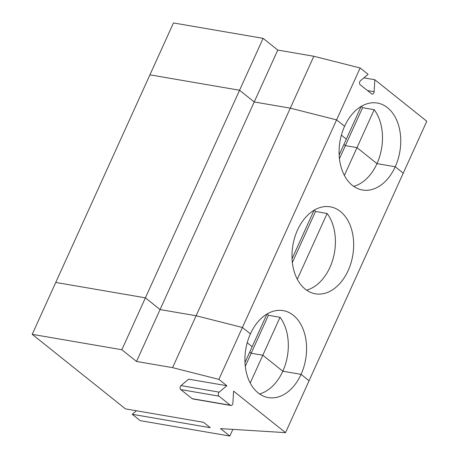 <?xml version="1.0" encoding="UTF-8"?>
<svg xmlns="http://www.w3.org/2000/svg" width="459" height="459" viewBox="0 0 459 459"><rect width="100%" height="100%" fill="white"/><g stroke="black" fill="none" stroke-linecap="round" stroke-linejoin="round"><path stroke-width="0.69" d="M259.501 393.954A44.116 30.369 99.7 0 0 282.813 371.222A44.116 30.369 99.7 0 0 280.036 317.284L262.818 355.237L251.199 353.241L249.725 352.064L251.199 353.241L245.272 366.311M280.036 317.284L268.412 315.287L251.199 353.241L262.818 355.237L282.813 371.222L301.075 374.355A44.116 30.369 -80.3 0 1 268.28 397.592A44.116 30.369 -80.3 0 1 250.419 333.865A44.116 30.369 -80.3 0 1 283.214 310.628A44.116 30.369 -80.3 0 1 301.075 374.355L282.813 371.222L262.818 355.237L250.201 383.047M244.968 362.553L252.157 346.711L247.206 342.758L252.157 346.711L266.972 314.048M218.88 379.369L172.578 367.653L196.119 315.752L242.421 327.474L218.88 379.369L226.832 385.726L219.195 392.152A2.324 1.601 99.7 0 0 218.96 396.14L230.338 405.234A2.324 1.601 99.7 0 0 230.871 405.481A2.324 1.601 99.7 0 0 232.885 403.094L233.591 391.131L285.532 432.648L220.538 428.62L229.833 436.05L140.19 420.651L132.244 414.299L136.426 410.776M230.871 405.481L192.694 398.923A2.324 1.601 -80.3 0 1 192.16 398.676L180.777 389.582A2.324 1.601 -80.3 0 1 181.012 385.594L188.649 379.168L226.832 385.726M313.83 56.262L277.775 50.071L254.229 101.967L290.289 108.158L313.83 56.262L360.131 67.978L336.59 119.879L290.289 108.158L254.229 101.967L239.569 90.245L149.927 74.846L173.468 22.95L263.11 38.349L239.569 90.245L149.927 74.846L55.757 282.44L145.4 297.839L160.065 309.561L254.229 101.967L239.569 90.245L145.4 297.839L55.757 282.44L32.216 334.341L125.479 408.894L203.503 422.291L210.262 427.696L132.244 414.299M363.895 77.858L374.842 79.74L426.784 121.262L309.073 380.752L301.075 374.355L309.073 380.752L285.532 432.648M121.859 349.735L145.4 297.839L160.065 309.561L196.119 315.752L290.289 108.158L336.59 119.879L344.589 126.271A44.116 30.369 -80.3 0 1 377.384 103.04A44.116 30.369 -80.3 0 1 395.245 166.766L376.982 163.628L395.245 166.766A44.116 30.369 -80.3 0 1 362.449 189.997A44.116 30.369 -80.3 0 1 344.589 126.271L336.59 119.879L242.421 327.474L250.419 333.865L242.421 327.474L196.119 315.752L160.065 309.561L136.518 361.457L121.859 349.735L32.216 334.341M232.856 429.383L229.833 436.05M172.578 367.653L136.518 361.457M353.671 186.36A44.116 30.369 99.7 0 0 376.982 163.628A44.116 30.369 99.7 0 0 374.205 109.695L344.37 175.453M361.445 106.276A44.116 30.369 99.7 0 1 362.581 107.699L374.205 109.695M360.131 67.978L368.084 74.335L360.447 80.761A2.324 1.601 -80.3 0 0 360.212 84.749L371.589 93.843A2.324 1.601 -80.3 0 0 372.123 94.089A2.324 1.601 -80.3 0 0 374.137 91.702L367.481 90.561M362.581 107.699L345.369 145.646L343.894 144.47L345.369 145.646L356.987 147.643L376.982 163.628L356.987 147.643L345.369 145.646L339.442 158.716M374.842 79.74L374.137 91.702M339.138 154.964L361.141 106.454M277.775 50.071L263.11 38.349M403.243 173.158L395.245 166.766L403.243 173.158M346.321 139.117L341.376 135.164L346.321 139.117M297.501 230.068A44.116 30.369 -80.3 0 1 330.302 206.831A44.116 30.369 -80.3 0 1 352.759 255.456A44.116 30.369 -80.3 0 1 315.362 293.794A44.116 30.369 -80.3 0 1 310.95 292.526A44.116 30.369 -80.3 0 1 297.501 230.068M306.589 290.157A44.116 30.369 99.7 0 0 333.251 258.021A44.116 30.369 99.7 0 0 327.118 213.487L297.289 279.25M314.363 210.073A44.116 30.369 99.7 0 1 315.499 211.496L327.118 213.487M315.499 211.496L292.354 262.514M292.05 258.756L314.054 210.251M268.412 315.287A44.116 30.369 99.7 0 0 267.276 313.87M230.338 405.234L192.16 398.676M180.777 389.582L218.96 396.14M219.195 392.152L181.012 385.594"/></g></svg>
